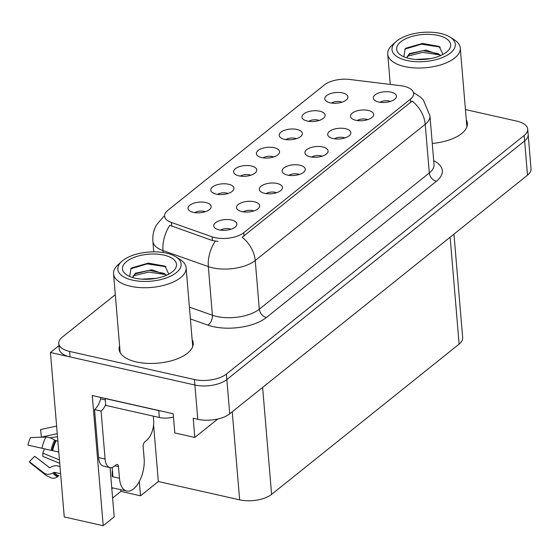 <?xml version="1.0" encoding="UTF-8"?>
<svg xmlns="http://www.w3.org/2000/svg" width="559" height="559" viewBox="0 0 559 559"><rect width="100%" height="100%" fill="white"/><g stroke="black" fill="none" stroke-linecap="round" stroke-linejoin="round"><path stroke-width="0.84" d="M390.503 101.41A6.974 3.207 -4.8 0 0 389.148 100.983A6.974 3.207 -4.8 0 0 380.029 102.29M391.034 92.151A11.62 5.345 -4.8 0 0 377.563 93.416A11.62 5.345 -4.8 0 0 374.006 99.677A11.62 5.345 -4.8 0 0 378.695 102.038A11.62 5.345 -4.8 0 0 396.01 97.832A11.62 5.345 -4.8 0 0 391.034 92.151M296.396 138.709A6.974 3.207 -4.8 0 0 295.033 138.283A6.974 3.207 -4.8 0 0 285.922 139.589M296.927 129.45A11.62 5.345 -4.8 0 0 283.455 130.715A11.62 5.345 -4.8 0 0 279.898 136.976A11.62 5.345 -4.8 0 0 284.587 139.338A11.62 5.345 -4.8 0 0 301.902 135.131A11.62 5.345 -4.8 0 0 296.927 129.45M319.189 120.444A6.974 3.207 -4.8 0 0 317.826 120.017A6.974 3.207 -4.8 0 0 308.715 121.324M319.72 111.185A11.62 5.345 -4.8 0 0 306.248 112.45A11.62 5.345 -4.8 0 0 302.685 118.711A11.62 5.345 -4.8 0 0 307.38 121.079A11.62 5.345 -4.8 0 0 324.695 116.866A11.62 5.345 -4.8 0 0 319.72 111.185M228.016 193.498A6.974 3.207 -4.8 0 0 226.661 193.072A6.974 3.207 -4.8 0 0 217.542 194.378M228.554 184.239A11.62 5.345 -4.8 0 0 215.075 185.504A11.62 5.345 -4.8 0 0 211.519 191.765A11.62 5.345 -4.8 0 0 216.207 194.134A11.62 5.345 -4.8 0 0 233.522 189.92A11.62 5.345 -4.8 0 0 228.554 184.239M299.331 174.464A6.974 3.207 -4.8 0 0 297.975 174.038A6.974 3.207 -4.8 0 0 288.863 175.344M299.869 165.205A11.62 5.345 -4.8 0 0 286.397 166.47A11.62 5.345 -4.8 0 0 282.833 172.731A11.62 5.345 -4.8 0 0 287.529 175.093A11.62 5.345 -4.8 0 0 304.837 170.886A11.62 5.345 -4.8 0 0 299.869 165.205M253.744 210.988A6.974 3.207 -4.8 0 0 252.388 210.561A6.974 3.207 -4.8 0 0 243.277 211.868M254.282 201.736A11.62 5.345 -4.8 0 0 240.81 203.001A11.62 5.345 -4.8 0 0 237.247 209.262A11.62 5.345 -4.8 0 0 241.942 211.623A11.62 5.345 -4.8 0 0 259.25 207.41A11.62 5.345 -4.8 0 0 254.282 201.736M341.975 102.178A6.974 3.207 -4.8 0 0 340.62 101.752A6.974 3.207 -4.8 0 0 331.508 103.059M342.513 92.92A11.62 5.345 -4.8 0 0 329.041 94.192A11.62 5.345 -4.8 0 0 325.478 100.445A11.62 5.345 -4.8 0 0 330.173 102.814A11.62 5.345 -4.8 0 0 347.481 98.601A11.62 5.345 -4.8 0 0 342.513 92.92M322.124 156.199A6.974 3.207 -4.8 0 0 320.768 155.772A6.974 3.207 -4.8 0 0 311.649 157.079M322.662 146.94A11.62 5.345 -4.8 0 0 309.19 148.205A11.62 5.345 -4.8 0 0 305.626 154.466A11.62 5.345 -4.8 0 0 310.315 156.834A11.62 5.345 -4.8 0 0 327.63 152.621A11.62 5.345 -4.8 0 0 322.662 146.94M367.71 119.675A6.974 3.207 -4.8 0 0 366.355 119.242A6.974 3.207 -4.8 0 0 357.236 120.548M368.248 110.416A11.62 5.345 -4.8 0 0 354.769 111.681A11.62 5.345 -4.8 0 0 351.213 117.942A11.62 5.345 -4.8 0 0 355.901 120.304A11.62 5.345 -4.8 0 0 373.216 116.09A11.62 5.345 -4.8 0 0 368.248 110.416M344.917 137.933A6.974 3.207 -4.8 0 0 343.561 137.507A6.974 3.207 -4.8 0 0 334.443 138.814M345.455 128.682A11.62 5.345 -4.8 0 0 331.976 129.947A11.62 5.345 -4.8 0 0 328.419 136.207A11.62 5.345 -4.8 0 0 333.108 138.569A11.62 5.345 -4.8 0 0 350.423 134.356A11.62 5.345 -4.8 0 0 345.455 128.682M250.809 175.233A6.974 3.207 -4.8 0 0 249.454 174.806A6.974 3.207 -4.8 0 0 240.335 176.113M251.347 165.974A11.62 5.345 -4.8 0 0 237.868 167.246A11.62 5.345 -4.8 0 0 234.312 173.507A11.62 5.345 -4.8 0 0 239 175.868A11.62 5.345 -4.8 0 0 256.315 171.655A11.62 5.345 -4.8 0 0 251.347 165.974M273.603 156.967A6.974 3.207 -4.8 0 0 272.247 156.541A6.974 3.207 -4.8 0 0 263.128 157.848M274.141 147.716A11.62 5.345 -4.8 0 0 260.662 148.98A11.62 5.345 -4.8 0 0 257.105 155.241A11.62 5.345 -4.8 0 0 261.794 157.603A11.62 5.345 -4.8 0 0 279.109 153.39A11.62 5.345 -4.8 0 0 274.141 147.716M230.958 229.253A6.974 3.207 -4.8 0 0 229.595 228.827A6.974 3.207 -4.8 0 0 220.484 230.133M231.489 219.994A11.62 5.345 -4.8 0 0 218.017 221.259A11.62 5.345 -4.8 0 0 214.453 227.52A11.62 5.345 -4.8 0 0 219.149 229.889A11.62 5.345 -4.8 0 0 236.464 225.675A11.62 5.345 -4.8 0 0 231.489 219.994M276.537 192.729A6.974 3.207 -4.8 0 0 275.182 192.296A6.974 3.207 -4.8 0 0 266.07 193.603M277.075 183.471A11.62 5.345 -4.8 0 0 263.603 184.736A11.62 5.345 -4.8 0 0 260.04 190.996A11.62 5.345 -4.8 0 0 264.735 193.358A11.62 5.345 -4.8 0 0 282.043 189.145A11.62 5.345 -4.8 0 0 277.075 183.471M205.223 211.763A6.974 3.207 -4.8 0 0 203.867 211.337A6.974 3.207 -4.8 0 0 194.749 212.644M205.761 202.505A11.62 5.345 -4.8 0 0 192.289 203.769A11.62 5.345 -4.8 0 0 188.725 210.03A11.62 5.345 -4.8 0 0 193.414 212.392A11.62 5.345 -4.8 0 0 210.729 208.186A11.62 5.345 -4.8 0 0 205.761 202.505M403.912 86.268A20.914 9.622 -4.8 0 0 400.677 85.709L349.843 79.476A20.914 9.622 -4.8 0 0 324.318 84.961L167.77 210.401A20.914 9.622 -4.8 0 0 164.584 216.123A20.914 9.622 -4.8 0 0 171.417 222.454L212.092 236.82A20.914 9.622 -4.8 0 0 243.745 232.719L410.453 99.139A20.914 9.622 -4.8 0 0 413.639 93.416A20.914 9.622 -4.8 0 0 403.912 86.268M58.961 345.665L50.436 352.491L194.895 385.025A23.233 10.691 -4.8 0 0 226.849 379.547L524.628 140.931A23.233 10.691 -4.8 0 0 528.171 134.572A23.233 10.691 -4.8 0 1 524.628 140.931L226.849 379.547A23.233 10.691 -4.8 0 1 194.895 385.025L70.05 356.908A23.233 10.691 -4.8 0 1 59.24 348.963L58.779 343.485A23.233 10.691 -4.8 0 0 69.589 351.429L194.434 379.54A23.233 10.691 -4.8 0 0 226.388 374.069L524.167 135.453A23.233 10.691 -4.8 0 0 527.71 129.094A23.233 10.691 -4.8 0 0 516.9 121.149L465.437 109.557M110.046 467.583L114.19 516.907L103.205 525.712L92.27 395.527L173.192 413.751L174.806 432.932L194.805 437.438L193.197 418.251L197.774 419.285A23.233 10.691 -4.8 0 0 229.721 413.807L527.507 175.191A23.233 10.691 -4.8 0 0 531.05 168.832L527.71 129.094M217.821 418.991L194.805 437.438M103.205 525.712L64.25 516.942L50.436 352.491M453.964 234.123L462.67 337.748A23.233 10.691 175.2 0 1 459.121 344.106L271.597 494.373A23.233 10.691 175.2 0 1 239.65 499.844L158.337 481.537L153.585 424.938M158.337 481.537L140.519 495.812L139.317 481.502M112.604 498.048L120.912 491.396L140.519 495.812M111.842 488.964A24.785 12.431 102.7 0 0 112.534 487.846M120.912 491.396L120.772 489.705M119.598 345.721A37.174 17.105 -4.8 0 0 119.116 349.242A37.174 17.105 -4.8 0 0 136.41 361.959A37.174 17.105 -4.8 0 0 174.701 359.765A37.174 17.105 -4.8 0 0 193.204 343.023A37.174 17.105 -4.8 0 0 192.142 339.627M120.059 351.199A37.174 17.105 -4.8 0 0 119.829 351.946M413.464 92.494L420.494 97.091L423.373 100.033L429.948 115.825A30.983 14.254 175.2 0 1 425.224 124.308A27.105 19.858 -128.7 0 0 412.179 101.074L242.18 237.289A27.105 19.858 51.3 0 1 255.225 260.522A30.983 14.254 175.2 0 1 212.623 267.824A30.983 14.254 175.2 0 1 208.332 266.601L163.004 250.586A30.983 14.254 175.2 0 1 152.88 241.215L153.774 251.85M218.003 241.432L212.406 240.559L169.838 225.312A27.105 16.84 109.5 0 0 163.004 250.586L163.165 252.535M432.268 143.446A37.174 17.105 -4.8 0 0 467.373 123.329A37.174 17.105 -4.8 0 0 466.311 119.933M115.308 294.663L62.322 337.126A23.233 10.691 -4.8 0 0 58.779 343.485M192.953 345.804A37.174 17.105 -4.8 0 0 192.603 345.106M467.121 126.11A37.174 17.105 -4.8 0 0 466.772 125.419M109.934 467.562A15.491 7.77 -77.3 0 1 105.106 459.044L98.573 457.569A15.491 7.77 -77.3 0 0 103.394 466.087L109.934 467.562A15.491 7.77 -77.3 0 0 114.483 466.157L116.132 464.836A3.871 1.943 -77.3 0 1 117.271 464.48A3.871 1.943 -77.3 0 1 118.473 466.611L119.451 478.259A23.233 11.655 102.7 0 0 126.69 491.04A23.233 11.655 102.7 0 0 133.524 488.929A23.233 11.655 102.7 0 0 144.138 458.478L143.16 446.83A3.871 1.943 -77.3 0 1 144.928 441.757L146.577 440.443A15.491 7.77 -77.3 0 0 153.655 420.144L153.313 416.12M112.862 476.163L112.261 476.645L112.918 476.792L112.135 467.45M112.261 476.645A23.233 11.655 -77.3 0 1 112.331 469.826M58.8 452.077L27.95 445.097A17.811 8.937 102.7 0 1 30.584 437.557L45.838 437.082A8.518 3.242 26.5 0 1 54.635 440.059L57.891 441.261M60.009 466.472L57.654 465.94A8.518 6.617 -33 0 0 51.135 467.079L50.212 467.59A0.776 0.601 147 0 1 49.402 467.597L34.742 456.305L29.348 461.699L44 472.998A8.518 6.617 -33 0 0 52.951 472.97L53.867 472.453A0.776 0.601 147 0 1 54.461 472.348L60.617 473.739M58.933 475.779L59.002 475.8A23.233 11.655 102.7 0 1 58.933 475.779A23.233 11.655 102.7 0 1 54.461 472.348M36.775 457.87A10.628 5.331 102.7 0 0 36.824 457.877L49.569 467.68M59.464 459.945L42.77 453.111A10.628 5.331 102.7 0 0 44.287 448.835M41.715 437.208A10.628 5.331 102.7 0 0 41.429 437.131L57.256 433.693M57.514 436.733L49.905 437.802M29.348 461.699A17.811 8.937 102.7 0 0 30.857 463.397L46.25 475.52L51.812 478.148A8.518 7.372 102 0 0 57.703 476.568L58.464 475.94A0.776 0.671 -78 0 1 58.981 475.793M42.77 453.111L42.798 456.361L59.743 463.299M56.62 426.077L40.548 429.564L41.429 437.131M98.573 457.569L94.541 409.607A15.491 7.77 102.7 0 0 100.662 398.853L100.55 397.484A7.742 5.674 51.3 0 1 100.543 397.386M105.672 404.646A15.491 7.77 -77.3 0 1 101.081 411.082L94.541 409.607M105.106 459.044L101.081 411.082M161.132 411.033A15.491 7.127 175.2 0 1 158.756 410.62L105.155 398.553A15.491 7.127 -4.8 0 0 105.295 398.455M158.756 410.62L159.329 417.475A15.491 7.127 -4.8 0 0 173.479 417.098M105.267 399.888L100.662 398.853M105.155 398.553L105.735 405.408L159.329 417.475M430.262 58.653L415.749 59.443M428.32 58.974L417.678 59.554M440.988 55.411L425.923 50.093L409.461 53.573L406.693 57.822L409.509 54.132L423.247 50.624L438.109 53.65L440.667 55.558M406.784 60.477A31.751 14.611 175.2 0 1 395.961 41.687A31.751 14.611 175.2 0 1 440.52 33.442A31.751 14.611 175.2 0 1 450.079 37.139A31.751 14.611 175.2 0 1 446.292 55.711A31.751 14.611 175.2 0 1 406.784 60.477M450.079 37.139L454.292 39.815A36.398 16.749 175.2 0 1 460.274 48.025A36.398 16.749 175.2 0 1 454.719 57.989A36.398 16.749 175.2 0 1 404.66 66.563A36.398 16.749 175.2 0 1 387.729 54.118A36.398 16.749 175.2 0 1 392.25 45.02L395.961 41.687M400.775 41.806A27.105 12.473 175.2 0 1 437.417 35.287A27.105 12.473 175.2 0 1 447.298 51.463A27.105 12.473 175.2 0 1 446.529 52.113A27.105 12.473 175.2 0 1 401.096 55.341A27.105 12.473 175.2 0 1 400.775 41.806M442.987 54.426L439.178 46.446L422.457 43.427L406.148 48.095L405.177 48.822L403.829 56.773M439.926 54.887L422.793 52.364L407.28 56.235M440.178 47.082L421.402 44.182L404.786 49.164M156.094 278.347L141.588 279.137M154.151 278.661L143.509 279.248M166.827 275.105L151.755 269.787L135.292 273.267L132.532 277.516M132.553 277.523L135.341 273.819L149.078 270.318L163.941 273.337L166.498 275.252M132.616 280.171A31.751 14.611 175.2 0 1 121.792 261.374A31.751 14.611 175.2 0 1 166.351 253.136A31.751 14.611 175.2 0 1 175.91 256.833A31.751 14.611 175.2 0 1 172.123 275.405A31.751 14.611 175.2 0 1 132.616 280.171M175.91 256.833L180.124 259.502A36.398 16.749 175.2 0 1 186.105 267.719A36.398 16.749 175.2 0 1 180.55 277.683A36.398 16.749 175.2 0 1 130.499 286.257A36.398 16.749 175.2 0 1 113.561 273.805A36.398 16.749 175.2 0 1 118.089 264.714L121.792 261.374M126.607 261.5A27.105 12.473 175.2 0 1 163.249 254.974A27.105 12.473 175.2 0 1 173.129 271.157A27.105 12.473 175.2 0 1 172.368 271.8A27.105 12.473 175.2 0 1 126.928 275.035A27.105 12.473 175.2 0 1 126.607 261.5M168.818 274.12L165.01 266.14L148.289 263.114L131.98 267.789L131.009 268.509L129.66 276.467M165.757 274.581L148.624 272.058L133.112 275.922M166.009 266.769L147.234 263.876L130.617 268.851M527.507 175.191L524.167 135.453M229.721 413.807L226.388 374.069M197.774 419.285L194.434 379.54M271.597 494.373L262.618 387.443M459.121 344.106L450.142 237.184M239.65 499.844L232.251 411.78M171.417 222.454L171.725 226.185M212.092 236.82L212.406 240.559M243.745 232.719L244.031 236.136M410.453 99.139L410.739 102.556M433.714 160.671A38.725 17.818 175.2 0 1 436.418 181.277L266.419 317.498A7.742 5.674 51.3 0 1 259.306 309.176L429.305 172.955A30.983 14.254 -4.8 0 0 434.029 164.472L429.948 115.825M266.419 317.498A38.725 17.818 175.2 0 1 213.168 326.624A38.725 17.818 175.2 0 1 207.808 325.093L190.409 318.944M215.25 241.202A27.105 16.84 109.5 0 0 208.332 266.601L212.413 315.248A30.983 14.254 -4.8 0 0 216.703 316.471A30.983 14.254 -4.8 0 0 259.306 309.176L255.225 260.522L425.224 124.308L429.305 172.955A7.742 5.674 51.3 0 0 436.418 181.277M164.57 215.977A27.105 19.858 -128.7 0 0 163.535 216.731L156.66 224.655C153.697 229.763 152.439 235.283 152.88 241.215M69.589 351.429L70.05 356.908M189.417 307.122L212.413 315.248A7.742 4.807 -70.5 0 1 207.808 325.093M119.451 478.259L112.918 476.792M56.068 440.848A23.233 11.655 102.7 0 0 52.637 450.694M44 472.998A26.49 13.29 102.7 0 0 46.25 475.52M45.838 437.082A26.49 13.29 102.7 0 0 41.925 448.304M52.951 472.97A24.275 12.179 102.7 0 0 57.703 476.568M54.635 440.059A24.275 12.179 102.7 0 0 51.051 450.344M53.867 472.453A23.492 11.781 102.7 0 0 58.464 475.94M55.495 440.604A23.492 11.781 102.7 0 0 52.029 450.554M118.473 466.611L114.916 465.808M164.57 215.907L163.535 216.731M126.69 491.04L111.737 487.672M390.273 84.437L387.729 54.118M438.102 53.657L438.675 53.985M466.891 126.858L460.274 48.025M120.178 352.638L113.561 273.805M163.934 273.344L164.507 273.679M192.722 346.552L186.105 267.719"/></g></svg>
